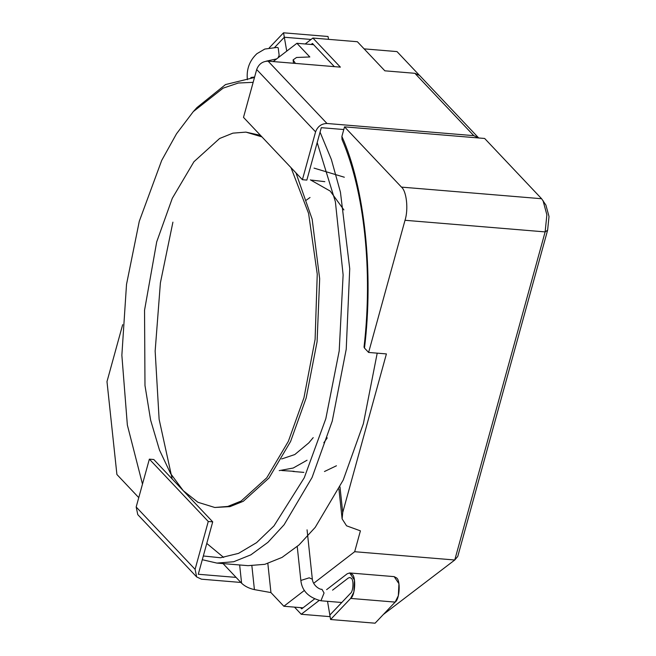 <?xml version="1.0" encoding="UTF-8"?>
<svg xmlns="http://www.w3.org/2000/svg" width="656" height="656" viewBox="0 0 656 656"><rect width="100%" height="100%" fill="white"/><g stroke="black" fill="none" stroke-linecap="round" stroke-linejoin="round"><path stroke-width="0.98" d="M320.062 132.151L331.378 159.515L340.439 192.159L349.73 268.681L346.229 349.222L332.239 421.127L312.076 477.47L284.089 524.775L267.894 542.373L250.895 554.828L233.7 561.741L216.89 563.086L202.286 559.707M377.208 353.158L363.375 423.71L343.219 480.053L315.224 527.358L299.029 544.947L282.039 557.411L264.835 564.324L248.034 565.661L216.89 563.086M223.655 557.444L206.771 543.422M172.175 478.954L159.121 419.282L155.152 351.083L160.392 282.875L172.913 222.154M317.184 142.59L335.38 201.704L343.121 274.921L339.201 350.919L325.827 418.684L304.261 477.781L273.987 525.891L256.578 542.651L238.513 553.377L220.531 557.756L203.311 555.985M142.483 484.103L127.354 425.039L121.86 355.249L126.518 284.384L139.285 221.277L161.696 160.425L176.513 133.783L193.282 111.627L223.122 88.15L238.333 83.017L253.15 82.336M295.987 172.922L312.158 219.202L319.669 278.743L317.086 341.686L306.188 397.905L290.6 441.472L268.96 478.044L243.294 501.282L230.002 506.629L214.783 507.482L197.948 502.291L183.262 490.688L170.65 473.657L159.465 450.008L150.642 420.193L144.984 385.531L144.541 310.247L156.702 241.875L172.29 198.309L193.93 161.737L219.596 138.498L232.888 133.152L245.885 132.118L261.949 136.891M291.01 167.649L308.582 213.38L317.25 274.134L315.11 339.349L303.966 397.725L288.378 441.283L266.738 477.863L241.072 501.094L227.78 506.44L214.783 507.482M193.282 111.627L196.907 107.609L225.525 84.567L254.495 77.465M245.885 132.118L260.489 135.349M313.65 583.307L354.675 551.712L360.415 530.852L346.573 525.817L342.12 518.896L342.719 512.516L386.409 353.92L368.615 352.444L364.482 348.074C373.781 272.896 364.613 186.952 341.891 136.432L342.022 139.482C364.334 191.06 372.911 270.764 364.031 347.106L364.482 348.074M295.421 63.411L293.117 59.868L296.578 57.466L309.829 56.965L296.914 43.296L313.593 44.682M341.891 136.432L344.531 126.854L484.653 138.465L541.602 198.727L545.923 205.115L549.015 216.513L547.621 230.19L457.773 556.411L454.764 560.003L545.136 231.904L405.014 220.285L368.615 352.444M267.845 563.52L270.944 592.581L283.859 606.251L304.441 590.4M364.113 48.864L397.003 51.594L419.135 75.014M354.675 551.712L454.764 560.003L383.35 614.492M296.914 43.296L273.191 61.566M223.056 563.594L241.597 583.217C244.877 586.333 249.149 588.465 254.413 589.613L251.879 565.841M543.012 200.556L546.874 214.799L545.136 231.904L547.621 230.19M270.944 592.581L254.413 589.613M303.006 607.833L283.859 606.251M344.531 126.854L401.472 187.116C406.605 191.232 408.557 209.477 405.014 220.285M138.76 497.633L116.907 474.501L106.985 381.612L122.672 324.663M343.785 129.535L321.292 127.674L306.852 180.08L302.408 179.711L315.585 131.864C317.668 126.411 321.473 123.623 326.991 123.484L473.796 135.653L478.683 137.973M334.347 66.633L312.445 43.46L311.133 44.477M478.585 137.867L419.676 75.53L414.887 73.308L384.859 70.823L357.372 41.73L312.887 38.048L340.374 67.133L268.091 61.147C262.564 61.279 258.759 64.075 256.685 69.52L243.499 117.375L302.408 179.711M305.179 43.985L312.887 38.048M328.533 39.344L328.033 36.49L328.533 39.344M274.766 47.298L284.319 37.244L283.548 32.8L269.28 47.806L283.548 32.8L328.033 36.49L283.548 32.8L286.746 51.135M284.319 37.244L311.051 39.458M332.567 590.154L348.311 578.018L349.853 577.493L351.263 578.248C353.953 579.633 353.305 591.671 350.46 593.36L329.82 615.074L330.591 619.51L350.648 598.42C355.224 595.697 356.257 576.378 351.944 574.156L349.681 572.95L347.213 573.787L326.614 589.654L347.213 573.787L349.681 572.95L354.453 580.011L353.855 592.04L350.648 598.42L330.591 619.51L375.076 623.2L395.133 602.101C399.709 599.379 400.742 580.06 396.429 577.838L394.166 576.632L398.938 583.701L398.34 595.73L395.133 602.101L375.076 623.2L330.591 619.51L327.533 601.314M240.875 582.454L201.474 579.182L196.685 576.968L195.086 569.334L208.264 521.487L212.716 521.856L198.284 574.262L236.094 577.395M300.546 607.636L301.694 608.85L314.413 599.059M196.685 576.968L137.776 514.632L136.177 506.998L149.363 459.151L153.807 459.52L212.716 521.856M149.363 459.151L208.264 521.487M330.091 616.656L301.252 614.27L294.511 607.136M319.095 600.527L301.252 614.27M339.988 486.908L342.719 512.516M294.692 62.648L294.774 63.361M241.597 583.217L239.645 564.972M541.602 198.727L401.472 187.116M278.095 57.794L279.153 55.276L278.21 47.855L277.299 47.404L264.811 49.044L256.881 53.702C249.452 60.746 246.295 69.413 247.394 79.712M297.234 546.546L300.85 580.453L309.214 577.821L312.338 579.223C312.986 585.603 319.923 589.851 321.94 589.268L324.056 593.008L320.94 600.773L341.776 602.495M254.61 77.039L250.871 77.482M266.131 61.197L276.66 58.901M473.796 135.653L414.887 73.308M268.091 61.147L326.991 123.484M315.585 131.864L256.685 69.52M350.648 598.42L395.133 602.101L350.648 598.42M136.177 506.998L195.086 569.334M342.12 518.896L338.931 489.048M293.478 63.247L293.117 59.868M313.207 437.634L308.804 442.882L294.79 454.551L281.678 458.954M281.801 470.532L294.175 471.344M324.827 181.663L311.469 180.097M292.92 471.451L303.859 472.386M306.368 200.121L310.026 197.489M279.226 470.614L293.248 468.015L307.049 460.225M323.818 442.759L327.262 437.872M343.9 209.912L330.222 191.085L310.354 179.834M324.466 471.516L336.446 465.776M344.334 177.227L314.052 168.116M307.065 529.843L312.338 579.223M300.85 580.453C301.949 590.859 308.64 597.624 320.94 600.773M394.166 576.632L349.681 572.95L394.166 576.632"/></g></svg>
